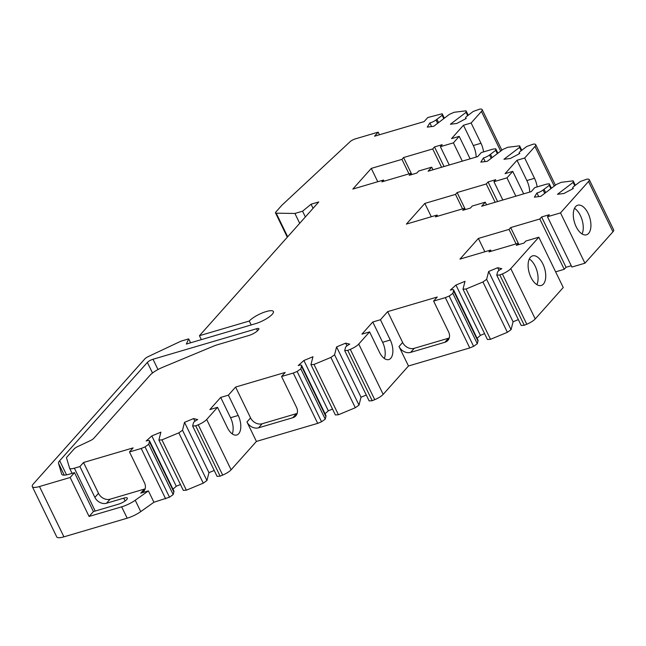 <?xml version="1.0" encoding="UTF-8"?>
<svg xmlns="http://www.w3.org/2000/svg" width="646" height="646" viewBox="0 0 646 646"><rect width="100%" height="100%" fill="white"/><g stroke="black" fill="none" stroke-linecap="round" stroke-linejoin="round"><path stroke-width="0.97" d="M443.786 118.63L442.163 115.295L436.002 119.978A5.612 1.47 154.1 0 1 429.848 122.958L431.601 126.576M442.163 115.295L442.187 113.753L444.343 118.202M287.3 237.203L275.503 212.905A4.675 1.227 -25.9 0 1 275.874 211.993L281.987 205.137L350.084 141.716A4.675 1.227 -25.9 0 1 355.437 138.85L378.176 132.147L374.559 136.201L424.131 121.601L427.749 117.548L442.187 113.753M379.444 134.764L378.176 132.147M467.656 115.682L466.032 112.347L466.057 110.813L468.213 115.254L466.057 110.813L454.122 112.283L449.325 114.407L433.676 126.325L427.272 127.109L429.848 122.958M537.141 186.904A15.423 7.994 73.6 0 0 534.525 178.296L524.673 158.012L534.977 146.456A9.351 2.455 -25.9 0 0 535.72 144.631A9.351 2.455 -25.9 0 0 533.33 144.139L526.748 146.481L520.587 151.172A5.612 1.47 -25.9 0 0 519.15 153.159A5.612 1.47 -25.9 0 0 519.804 153.482L510.34 158.488L503.937 159.279L519.586 147.369L521.201 150.704M462.544 208.884L455.503 194.381L457.126 192.556L486.26 183.973L488.069 181.946L495.732 179.685L493.932 181.712L506.965 177.868L512.746 171.384L522.598 191.676A15.423 7.994 73.6 0 0 523.777 193.832M506.965 177.868L515.847 196.166M476.167 157.067A15.423 7.994 73.6 0 0 473.308 145.536L463.457 125.251L471.128 122.99L480.979 143.275A15.423 7.994 73.6 0 1 483.588 151.891M463.457 125.251L451.53 138.624L459.201 136.363L469.044 156.655A15.423 7.994 73.6 0 0 470.231 158.811M106.501 503.242L110.119 499.188A9.351 7.607 -138.3 0 1 98.507 493.334L83.536 462.496L79.918 466.549L94.889 497.38A9.351 7.607 -138.3 0 0 106.501 503.242L123.749 498.155A7.009 1.841 -25.9 0 1 127.351 498.131A7.009 1.841 -25.9 0 1 124.775 501.175A7.009 1.841 -25.9 0 1 118.331 504.235L93.412 511.575L74.5 472.63L68.961 474.261A14.018 3.674 -25.9 0 1 61.766 474.301A14.018 3.674 -25.9 0 1 61.709 474.156L58.503 463.311A14.018 3.674 -25.9 0 1 59.674 460.727L147.369 362.414A4.675 1.227 -25.9 0 1 153.005 359.257L256.51 328.757A4.675 1.227 -25.9 0 1 258.909 328.741A4.675 1.227 -25.9 0 1 258.537 329.654L257.819 330.461A7.477 1.962 -25.9 0 1 248.791 335.516L217.613 344.706A14.018 3.674 -25.9 0 0 213.35 346.224L162.744 367.267A14.018 3.674 -25.9 0 0 150.082 375.205L93.791 438.327A4.675 1.227 -25.9 0 1 90.303 440.645L77.625 446.62A4.675 1.227 -25.9 0 0 74.145 448.946L66.926 457.037A4.675 1.227 -25.9 0 0 66.53 457.901L69.55 468.108A9.351 2.455 -25.9 0 0 69.582 468.213A9.351 2.455 -25.9 0 0 74.379 468.18L95.196 511.051M529.712 192.088A15.423 7.994 73.6 0 0 526.861 180.557L517.01 160.273L524.673 158.012M512.746 171.384L505.083 173.645L517.01 160.273M250.575 417.897L246.958 421.951A9.351 7.607 -138.3 0 0 258.561 427.805L292.8 417.72A9.351 7.607 -138.3 0 0 295.836 415.822A9.351 7.607 -138.3 0 0 296.53 407.343L281.559 376.505L285.169 372.451L235.596 387.059L250.575 417.897A9.351 7.607 -138.3 0 0 262.179 423.752L296.417 413.666A9.351 7.607 -138.3 0 0 297.184 413.392M275.503 212.905A4.675 1.227 -25.9 0 0 276.222 213.188L287.68 236.775M74.5 472.63L70.156 477.491L39.487 486.527L63.922 536.842A14.018 3.674 -25.9 0 1 56.727 536.883L32.3 486.575A14.018 3.674 -25.9 0 1 33.414 483.838L144.882 358.861A4.675 1.227 -25.9 0 1 148.362 356.535L181.025 341.136L188.689 338.884L186.347 344.052L255.356 323.719A14.018 3.674 -25.9 0 0 268.251 317.59A14.018 3.674 -25.9 0 0 273.387 311.517A14.018 3.674 -25.9 0 0 262.769 312.753A14.018 3.674 -25.9 0 0 249.275 321.03L199.436 335.71L318.744 201.956L311.073 204.217L313.068 208.319M402.636 342.469L399.018 346.522A9.351 7.607 -138.3 0 0 410.63 352.377L444.868 342.283A9.351 7.607 -138.3 0 0 447.904 340.394A9.351 7.607 -138.3 0 0 448.59 331.915L433.619 301.076L437.237 297.023L387.665 311.63L402.636 342.469A9.351 7.607 -138.3 0 0 414.239 348.323L448.486 338.229A9.351 7.607 -138.3 0 0 449.253 337.955M311.073 204.217L302.57 211.202L305.364 216.951M497.331 153.651L495.708 150.316L495.732 148.774L493.011 149.113L481.294 152.561L477.685 156.615L428.104 171.222L431.722 167.169L418.689 171.012L416.88 173.039L409.217 175.3L411.017 173.273L411.655 174.573M199.436 335.71L201.342 339.635M302.57 211.202L294.915 213.455L299.696 223.306M294.915 213.455L276.222 213.188M432.99 169.785L431.722 167.169M384.338 358.465A14.018 7.268 73.6 0 0 382.618 342.283L372.766 321.999L380.429 319.738L390.281 340.022L382.618 342.283M390.281 340.022A14.018 7.268 73.6 0 1 388.819 359.556A14.018 7.268 73.6 0 1 379.436 352.183L369.585 331.899L361.921 334.152L372.766 321.999M437.633 216.224L437.059 215.053L435.436 216.878L464.571 208.287L462.762 210.313L470.433 208.06L472.234 206.034L485.275 202.19L481.658 206.244L531.23 191.636L534.848 187.582L546.564 184.134L549.286 183.795L551.442 188.244M576.143 226.689A15.423 7.994 73.6 0 0 586.471 234.797A15.423 7.994 73.6 0 0 588.078 213.317A15.423 7.994 73.6 0 0 577.75 205.21A15.423 7.994 73.6 0 0 576.143 226.689M582.054 233.949A15.423 7.994 73.6 0 0 580.407 215.578A15.423 7.994 73.6 0 0 574.504 208.319M536.866 284.611A15.423 7.994 73.6 0 0 535.219 266.241A15.423 7.994 73.6 0 0 529.316 258.981M485.275 202.19L486.543 204.806M93.412 511.575L89.075 516.445L70.156 477.491M83.536 462.496L133.108 447.888L129.491 451.942L144.47 482.78A9.351 7.607 -138.3 0 1 143.775 491.259A9.351 7.607 -138.3 0 1 140.739 493.148L148.41 490.895L153.926 502.249L169.486 497.202L173.176 494.586L173.968 491.477A5.612 1.47 -25.9 0 0 173.944 491.146L149.517 440.83A5.612 1.47 -25.9 0 0 146.182 440.992L151.834 435.929L176.261 486.244L180.452 484.5M110.119 499.188L144.357 489.095A9.351 7.607 -138.3 0 0 145.124 488.82M89.075 516.445L121.666 506.835A14.018 3.674 -25.9 0 0 135.224 500.254L148.41 490.895M530.955 277.36A15.423 7.994 73.6 0 0 541.283 285.467A15.423 7.994 73.6 0 0 542.89 263.98A15.423 7.994 73.6 0 0 532.562 255.873A15.423 7.994 73.6 0 0 530.955 277.36M519.586 147.369L519.602 145.826L521.766 150.276L519.61 145.826L507.667 147.304L502.871 149.428L487.221 161.339L480.818 162.13L483.394 157.979L485.154 161.597M495.708 150.316L489.555 155A5.612 1.47 154.1 0 1 483.394 157.979M495.732 148.774L497.888 153.223M411.017 173.273L381.883 181.857L383.514 180.032L384.087 181.211M408.991 173.871L401.949 159.36L403.58 157.535L411.825 174.525M79.918 466.549L74.379 468.18M459.201 136.363L453.411 142.855L440.378 146.69L442.187 144.664L434.516 146.925L432.715 148.951L441.598 167.249M432.715 148.951L403.58 157.535M434.516 146.925L444.036 166.531M440.378 146.69L449.261 164.988M453.411 142.855L462.302 161.153M501.877 150.195L482.174 109.618A9.351 2.455 -25.9 0 1 481.432 111.435L471.128 122.99M482.174 109.618A9.351 2.455 -25.9 0 0 479.784 109.117L473.195 111.467L467.042 116.151A5.612 1.47 -25.9 0 0 465.596 118.137A5.612 1.47 -25.9 0 0 466.25 118.46L456.787 123.467L450.383 124.258L466.032 112.347M524.261 325.277L499.834 274.97L496.766 275.156L521.193 325.471L524.261 325.277L526.789 324.227A9.351 2.455 154.1 0 0 535.235 318.93L563.247 287.518L538.821 237.211L510.8 268.623A9.351 2.455 154.1 0 1 502.362 273.92L526.789 324.227M496.766 275.156L497.557 272.055A5.612 1.47 154.1 0 1 501.805 268.72L497.703 267.71L499.019 270.416M490.5 339.32L466.065 289.004L462.996 289.198L487.431 339.505L490.5 339.32L507.376 332.302L511.067 329.678L513.077 321.789L518.342 319.6M473.615 346.337L449.18 296.021L445.336 297.62L469.763 347.936L473.615 346.337L477.297 343.72L478.088 340.612A5.612 1.47 -25.9 0 0 478.072 340.28L453.637 289.965A5.612 1.47 -25.9 0 0 450.31 290.127L455.963 285.064L480.39 335.379L484.581 333.635M369.585 331.899L358.74 344.052L383.167 394.367L408.474 365.991L469.763 347.936M399.018 346.522L408.474 365.991M387.665 311.63L380.429 319.738M336.59 346.91L334.571 354.799L358.998 405.115L361.017 397.217L336.59 346.91L345.642 343.147L349.736 344.156A5.612 1.47 154.1 0 0 345.497 347.483L344.698 350.592L369.132 400.9L372.201 400.714L374.728 399.664A9.351 2.455 154.1 0 0 383.167 394.367M338.431 414.748L314.004 364.441L310.936 364.627L335.363 414.942L338.431 414.748L355.316 407.731L358.998 405.115M325.051 413.747L328.329 410.808L332.512 409.071M300.81 368.842L297.12 371.458L321.546 421.765L325.237 419.149L300.81 368.842L301.601 365.733A5.612 1.47 -25.9 0 0 301.577 365.402A5.612 1.47 -25.9 0 0 298.25 365.563L303.895 360.5L328.329 410.808M246.958 421.951L256.414 441.428L317.703 423.364L321.546 421.765M297.12 371.458L293.276 373.057L317.703 423.364M293.276 373.057L281.559 376.505M217.524 407.327L209.853 409.588L220.698 397.427L228.369 395.166L238.221 415.459A14.018 7.268 73.6 0 1 236.759 434.984A14.018 7.268 73.6 0 1 227.376 427.612L217.524 407.327L206.68 419.488A9.351 2.455 154.1 0 1 198.233 424.785L195.706 425.835L220.133 476.142L222.668 475.093A9.351 2.455 154.1 0 0 231.106 469.795L256.414 441.428M195.706 425.835L192.637 426.021L217.072 476.336L220.133 476.142M192.637 426.021L193.429 422.92A5.612 1.47 154.1 0 1 197.676 419.585L193.582 418.576L194.89 421.281M193.582 418.576L184.522 422.339L182.511 430.236L206.938 480.543L208.957 472.654L214.214 470.466M184.522 422.339L208.957 472.654M186.371 490.185L161.936 439.869L158.876 440.063L183.303 490.371L186.371 490.185L203.256 483.168L206.938 480.543M158.876 440.063L160.886 432.166L151.834 435.929M63.922 536.842L127.181 518.197A14.018 3.674 -25.9 0 0 140.739 511.616L153.926 502.249M188.689 338.884L190.594 342.8M249.275 321.03L251.181 324.946M32.3 486.575A14.018 3.674 -25.9 0 0 39.487 486.527M129.491 451.942L141.208 448.486L165.642 498.801M141.208 448.486L145.059 446.887L169.486 497.202M145.059 446.887L148.742 444.27L173.176 494.586M148.742 444.27L149.533 441.17A5.612 1.47 -25.9 0 0 149.517 440.83M172.991 489.175L176.261 486.244M161.936 439.869L178.821 432.852L203.256 483.168M178.821 432.852L182.511 430.236M228.369 395.166L235.596 387.059M325.237 419.149L326.028 416.048A5.612 1.47 -25.9 0 0 326.004 415.709L301.577 365.402M303.895 360.5L312.955 356.737L310.936 364.627M314.004 364.441L330.889 357.424L355.316 407.731M330.889 357.424L334.571 354.799M361.017 397.217L366.282 395.029M345.642 343.147L346.959 345.852M344.698 350.592L347.766 350.398L372.201 400.714M347.766 350.398L350.302 349.349L374.728 399.664M358.74 344.052A9.351 2.455 154.1 0 1 350.302 349.349M433.619 301.076L445.336 297.62M449.18 296.021L452.87 293.405L477.297 343.72M452.87 293.405L453.662 290.304A5.612 1.47 -25.9 0 0 453.637 289.965M477.111 338.31L480.39 335.379M455.963 285.064L465.015 281.301L462.996 289.198M466.065 289.004L482.95 281.987L507.376 332.302M482.95 281.987L486.632 279.371L511.067 329.678M486.632 279.371L488.651 271.473L513.077 321.789M488.651 271.473L497.703 267.71M499.834 274.97L502.362 273.92M491.186 251.246L490.613 250.067L488.982 251.892L518.116 243.308L516.315 245.335L523.979 243.074L525.787 241.047L538.821 237.211M518.116 243.308L518.754 244.616M547.477 216.733L571.904 267.04L584.945 263.205L560.51 212.889L547.477 216.733L549.286 214.706L541.614 216.967L539.814 218.994L510.679 227.578L518.924 244.568M510.679 227.578L509.048 229.395L516.089 243.905M555.633 271.837L564.241 269.301L566.049 267.274L571.274 265.732M539.814 218.994L564.241 269.301M541.614 216.967L566.049 267.274M584.945 263.205L612.957 231.793A9.351 2.455 -25.9 0 0 613.7 229.968L589.273 179.653A9.351 2.455 -25.9 0 0 586.883 179.16L580.294 181.502L574.141 186.193A5.612 1.47 -25.9 0 0 572.695 188.18A5.612 1.47 -25.9 0 0 573.349 188.503L563.885 193.509L557.482 194.301L573.131 182.39L574.754 185.725M560.51 212.889L588.53 181.478A9.351 2.455 -25.9 0 0 589.273 179.653M549.286 183.795L549.262 185.337L543.1 190.021A5.612 1.47 154.1 0 1 536.947 192.993L534.371 197.151L540.775 196.36L556.424 184.449L561.221 182.325L573.155 180.848L575.311 185.297L573.155 180.848L573.131 182.39M536.947 192.993L538.699 196.618M549.262 185.337L550.885 188.672M464.571 208.287L465.201 209.595M457.126 192.556L465.378 209.546M493.932 181.712L502.814 200.01M488.069 181.946L497.59 201.552M486.26 183.973L495.143 202.271M232.269 433.902A14.018 7.268 73.6 0 0 230.549 417.712L220.698 397.427M490.613 250.067L459.944 259.111L478.379 238.439L484.855 251.77M478.379 238.439L509.048 229.395M383.514 180.032L352.845 189.068L371.28 168.396L377.757 181.728M371.28 168.396L401.949 159.36M437.059 215.053L406.391 224.089L424.834 203.417L431.302 216.749M424.834 203.417L455.503 194.381M436.002 119.978L437.625 123.313M436.946 119.26L438.569 122.595M534.977 146.456L554.236 186.113M473.308 145.536L480.979 143.275M123.749 498.155L125.106 500.949M526.861 180.557L534.525 178.296M153.005 359.257L157.995 369.528M147.369 362.414L152.513 373.017M414.239 348.323L410.63 352.377M448.486 338.229L444.868 342.283M98.507 493.334L94.889 497.38M296.417 413.666L292.8 417.72M144.357 489.095L140.739 493.148M59.674 460.727L66.538 474.858M58.503 463.311L64.253 475.141M262.179 423.752L258.561 427.805M256.51 328.757L257.504 330.792M489.555 155L491.178 158.335M490.5 154.281L492.115 157.616M481.432 111.435L500.682 151.099M198.233 424.785L222.668 475.093M121.666 506.835L127.181 518.197M135.224 500.254L140.739 511.616M149.412 441.646L173.847 491.953M149.533 441.17L173.968 491.477M206.68 419.488L231.106 469.795M301.48 366.209L325.907 416.525M301.601 365.733L326.028 416.048M453.54 290.781L477.967 341.088M453.662 290.304L478.088 340.612M510.8 268.623L535.235 318.93M588.53 181.478L612.957 231.793M543.1 190.021L544.723 193.356M544.045 189.302L545.668 192.637M238.221 415.459L230.549 417.712M72.077 473.34L69.582 468.213M555.423 185.208L535.72 144.631M519.408 153.691L519.15 153.159M465.855 118.67L465.596 118.137M572.954 188.713L572.695 188.18"/></g></svg>
